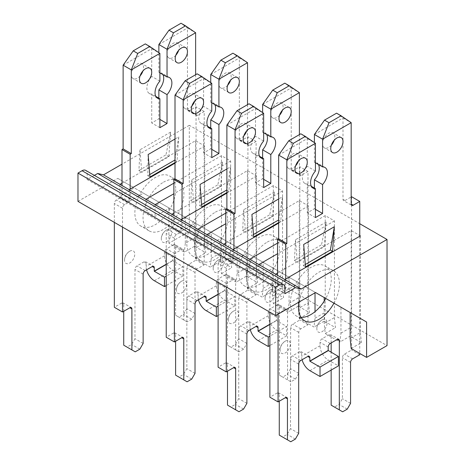 <?xml version="1.0" encoding="UTF-8"?>
<svg xmlns="http://www.w3.org/2000/svg" width="465" height="465" viewBox="0 0 465 465"><rect width="100%" height="100%" fill="white"/><g stroke="black" fill="none" stroke-linecap="round" stroke-linejoin="round"><path stroke-width="0.35" stroke-dasharray="2.33 1.74" d="M129.148 189.65L129.148 201.438L143.441 193.184L194.51 222.671L194.51 248.612L195.527 258.639L210.238 267.125L211.255 258.284L211.255 232.337L160.193 202.856L145.894 211.11L155.083 216.417L169.382 208.163L186.134 217.835L171.835 226.089L181.025 231.396L195.323 223.142L212.075 232.808L197.776 241.062L206.966 246.369L221.264 238.115L238.016 247.787L223.717 256.041L232.907 261.347L247.206 253.094L263.957 262.766L249.659 271.019L258.848 276.326L273.147 268.072L289.898 277.739L275.6 285.992L284.789 291.299L299.088 283.046L315.532 292.537L289.898 277.739M194.51 222.671L211.255 232.337M143.441 193.184L160.193 202.856M121.999 183.164L195.527 140.709L204.722 146.016L204.722 242.718L194.51 248.612M204.722 146.016L175.003 163.174M195.527 140.709L195.527 237.412L194.51 246.252L184.297 252.152L168.871 243.247L189.302 231.454L387.02 345.611M204.722 242.718L205.739 252.739L194.51 246.252M195.527 237.412L185.314 243.305L185.314 217.364L134.251 187.877L119.953 196.131L129.148 201.438M119.953 184.343L119.953 196.131M169.382 208.163L220.451 237.644L220.451 263.591L221.468 273.612L236.179 282.104L237.197 273.257L237.197 247.316L186.134 217.835M220.451 237.644L237.197 247.316M173.875 183.164L221.468 155.682L230.663 160.989L230.663 257.691L220.451 263.591M155.083 204.623L155.083 216.417M230.663 160.989L173.875 193.777M221.468 155.682L221.468 252.385L220.451 261.231L210.238 267.125M230.663 257.691L231.68 267.718L220.451 261.231M211.255 258.284L221.468 252.385M145.894 199.316L145.894 211.11M195.323 223.142L246.392 252.623L246.392 278.564L247.409 288.591L262.115 297.083L263.138 288.236L263.138 262.295L212.075 232.808M246.392 252.623L263.138 262.295M173.875 213.115L247.409 170.661L256.604 175.968L256.604 272.67L246.392 278.564M181.025 219.602L181.025 231.396M256.604 175.968L226.885 193.126M247.409 170.661L247.409 267.363L246.392 276.21L236.179 282.104M256.604 272.67L257.622 282.697L246.392 276.21M237.197 273.257L247.409 267.363M171.835 214.295L171.835 226.089M221.264 238.115L272.333 267.602L272.333 293.543L273.35 303.569L288.056 312.056L289.079 303.215L289.079 277.268L238.016 247.787M272.333 267.602L289.079 277.268M225.757 213.115L273.35 185.64L282.546 190.946L282.546 287.649L272.333 293.543M206.966 234.581L206.966 246.369M282.546 190.946L225.757 223.729M273.35 185.64L273.35 282.342L272.333 291.183L262.115 297.083M282.546 287.649L283.563 297.67L272.333 291.183M263.138 288.236L273.35 282.342M197.776 229.274L197.776 241.062M247.206 253.094L298.268 282.575L298.268 308.522L299.291 318.542L313.997 327.035L315.02 318.188L315.02 311.672M315.02 292.834L315.02 292.247L263.957 262.766M298.268 282.575L315.02 292.247M225.757 243.067L299.291 200.613L308.487 205.919L308.487 302.622L298.268 308.522M232.907 249.554L232.907 261.347M308.487 205.919L278.663 223.142M299.291 200.613L299.291 297.315L298.268 306.162L288.056 312.056M308.487 302.622L309.504 312.649L298.268 306.162M289.079 303.215L299.291 297.315M223.717 244.247L223.717 256.041M324.21 301.105L324.21 323.495L325.233 333.521L339.938 342.013L340.961 333.167L340.961 307.226L325.779 298.454L340.961 307.226M273.147 268.072L324.21 297.554M277.541 243.125L325.233 215.591L334.422 220.898L334.422 317.601L324.21 323.495M258.848 264.533L258.848 276.326M334.422 220.898L277.541 253.739M325.233 215.591L325.233 312.294L324.21 321.141L313.997 327.035M334.422 317.601L335.445 327.627L324.21 321.141M315.02 318.188L325.233 312.294M249.659 259.226L249.659 271.019M277.541 273.083L351.174 230.57L359.753 235.523M189.302 231.454L189.302 125.318L359.753 223.729M189.302 125.318L121.999 164.174M77.981 201.38L117.808 178.386L134.251 187.877M299.088 283.046L350.151 312.526M117.808 178.386L185.314 217.364M185.314 243.305L184.297 252.152M168.871 207.867L168.871 243.247M351.174 348.5L361.386 342.6L350.151 336.114L339.938 342.013M325.233 333.521L335.445 327.627M299.291 318.542L309.504 312.649M273.35 303.569L283.563 297.67M247.409 288.591L257.622 282.697M221.468 273.612L231.68 267.718M195.527 258.639L205.739 252.739M94.389 175.398L87.17 179.566L284.894 293.717M87.17 179.566L87.17 173.666A7.219 4.168 120 0 0 85.676 170.364M360.363 235.877L360.363 332.58L350.151 338.474M284.789 279.512L284.789 291.299M351.174 230.57L351.174 327.273L350.151 336.114M360.363 332.58L361.386 342.6M340.961 333.167L351.174 327.273M275.6 274.205L275.6 285.992M299.076 302.041A28.888 16.676 -60 0 1 319.002 272.141A28.888 16.676 -60 0 1 333.446 270.706A28.888 16.676 -60 0 1 333.951 303.174M278.053 314.177L278.053 298.141A2.889 1.668 -60 0 1 280.093 294.601L283.667 292.537L275.495 287.823L271.92 289.887A2.889 1.668 -60 0 0 269.88 293.427L269.88 312.172M359.753 236.232L359.753 353.452M283.667 292.537A2.889 1.668 -60 0 0 285.708 289.003L285.708 278.977M285.196 341.188A7.219 4.168 -60 0 1 290.305 344.176A7.219 4.168 -60 0 1 285.126 353.016A7.219 4.168 -60 0 1 280.093 349.907A7.219 4.168 -60 0 1 285.092 341.246A7.219 4.168 -60 0 1 285.196 341.188M321.966 319.961A7.219 4.168 -60 0 1 322.047 319.914A7.219 4.168 -60 0 1 327.069 322.937A7.219 4.168 -60 0 1 321.989 331.737A7.219 4.168 -60 0 1 316.857 328.895A7.219 4.168 -60 0 1 321.966 319.961M295.601 165.848A8.666 5.005 -60 0 1 292.962 168.068A8.666 5.005 -60 0 1 288.626 168.493A8.666 5.005 -60 0 1 287.3 161.553A8.666 5.005 -60 0 1 292.962 153.915A8.666 5.005 -60 0 1 297.292 153.485A8.666 5.005 -60 0 1 298.489 160.849M331.347 145.214A8.666 5.005 -60 0 1 328.709 147.428A8.666 5.005 -60 0 1 324.372 147.858A8.666 5.005 -60 0 1 323.047 140.912A8.666 5.005 -60 0 1 328.709 133.275A8.666 5.005 -60 0 1 333.039 132.845A8.666 5.005 -60 0 1 334.236 140.209M301.064 317.363A28.888 16.676 -60 0 1 296.391 316.026A28.888 16.676 -60 0 1 291.962 292.874A28.888 16.676 -60 0 1 310.835 267.422A28.888 16.676 -60 0 1 325.279 265.992A28.888 16.676 -60 0 1 331.26 279.215A28.888 16.676 -60 0 1 325.779 298.454M285.708 289.003L277.541 284.284A2.889 1.668 -60 0 1 275.495 287.823M277.541 284.284L277.541 275.321M278.663 155.095L307.26 138.582L307.26 166.331A11.916 6.882 -60 0 0 304.877 183.396A11.916 6.882 -60 0 0 307.26 183.954L307.26 212.877L314.41 208.75L314.41 188.081M315.427 162.791L314.41 162.204A11.916 6.882 -60 0 1 316.793 162.756A11.916 6.882 -60 0 1 318.461 164.546M314.41 162.204L314.41 142.604M314.41 134.455L343.001 117.947L343.001 199.316A2.889 1.668 -60 0 0 343.6 200.642L351.773 205.356M343.001 199.316L345.047 200.496A2.889 1.668 -60 0 1 343.6 200.642M345.047 200.496L351.174 196.957M351.581 196.724L351.581 350.029L344.431 354.161A2.889 1.668 -60 0 0 342.391 357.695L342.391 398.679L339.072 404.428L334.475 407.078L331.156 405.16M331.156 370.076L331.156 352.272M331.156 342.955L331.156 335.881A2.889 1.668 -60 0 0 330.557 334.556L338.729 339.276M331.156 335.881L329.115 334.701A2.889 1.668 -60 0 1 330.557 334.556M329.115 334.701L322.065 338.77A2.889 1.668 -60 0 0 320.025 342.304L320.025 345.728A11.701 6.754 -120 0 0 328.296 360.055L338.41 365.891M302.099 359.73A11.701 6.754 60 0 1 301.64 356.341L301.64 352.918A2.889 1.668 -60 0 0 301.041 351.598L309.213 356.312M301.64 352.918L299.6 351.743A2.889 1.668 -60 0 1 301.041 351.598M299.6 351.743L292.555 355.806A2.889 1.668 -60 0 0 290.509 359.346L290.509 428.631L287.19 434.38L282.592 437.03L279.273 435.118M279.273 401.214L279.273 394.134A2.889 1.668 -60 0 0 278.675 392.815L286.847 397.529M279.273 394.134L277.233 392.954A2.889 1.668 -60 0 1 278.675 392.815M277.233 392.954L269.88 397.203M326.151 222.038L295.513 239.725L297.298 262.26L324.367 246.636L326.151 222.038L321.524 244.764A28.865 16.664 -120 0 0 324.367 246.636M311.376 186.326L307.26 183.954M315.427 217.597L307.26 212.877M359.753 354.749L351.581 350.029M350.564 403.393L342.391 398.679M347.245 409.142L339.072 404.428M342.647 411.798L334.475 407.078M298.681 433.345L290.509 428.631M295.362 439.1L287.19 434.38M290.765 441.75L282.592 437.03M300.826 133.81L307.26 138.582L315.427 143.301M315.427 171.05L307.26 166.331M315.427 209.343L314.41 208.75M336.567 113.169L343.001 117.947L351.174 122.661M295.513 239.725L294.461 260.394A28.865 16.664 -120 0 0 297.298 262.26M294.461 260.394L321.524 244.764M303.686 244.445L303.337 265.62A28.865 16.664 -120 0 0 305.47 266.98M303.337 265.62L305.273 264.498M267.224 242.126A28.888 16.676 -60 0 1 281.668 240.696A28.888 16.676 -60 0 1 281.668 274.048A28.888 16.676 -60 0 1 252.78 290.73A28.888 16.676 -60 0 1 248.351 267.578A28.888 16.676 -60 0 1 267.224 242.126M226.269 286.998L226.269 268.131A2.889 1.668 -60 0 1 228.315 264.591L231.89 262.527L223.717 257.808L220.143 259.871A2.889 1.668 -60 0 0 218.102 263.411L218.102 282.278M285.504 309.405L277.338 304.685A2.889 1.668 -60 0 1 278.779 304.546L286.952 309.26A2.889 1.668 -60 0 0 285.504 309.405L278.459 313.474A2.889 1.668 -60 0 0 276.413 317.014L276.518 320.606L286.626 326.447L269.88 336.114M286.952 309.26A2.889 1.668 -60 0 1 287.55 310.585L279.378 305.865L279.378 375.15L282.697 377.069L287.294 374.412L290.613 368.664L290.613 327.686A2.889 1.668 -60 0 1 292.654 324.146L299.803 320.019L299.803 166.708L293.27 170.486A2.889 1.668 -60 0 1 291.822 170.626A2.889 1.668 -60 0 1 291.224 169.306L291.224 87.932L299.396 92.651M298.681 373.558L295.461 379.132L290.869 381.782L287.55 379.87L287.55 310.585M291.822 170.626L299.995 175.346A2.889 1.668 -60 0 0 301.436 175.2L307.975 171.428L307.975 324.733L300.826 328.865A2.889 1.668 -60 0 0 298.78 332.399L298.78 363.27M299.995 175.346A2.889 1.668 -60 0 1 299.396 174.02L291.224 169.306M299.396 134.635L299.396 174.02M231.89 262.527A2.889 1.668 -60 0 0 233.93 258.988L233.93 248.967M278.663 222.549L280.755 221.34L282.546 196.742L278.663 198.979M233.418 311.172A7.219 4.168 -60 0 1 238.528 314.16A7.219 4.168 -60 0 1 233.349 323.006A7.219 4.168 -60 0 1 228.315 319.897A7.219 4.168 -60 0 1 233.314 311.236A7.219 4.168 -60 0 1 233.418 311.172M270.188 289.945A7.219 4.168 -60 0 1 270.264 289.898A7.219 4.168 -60 0 1 275.292 292.927A7.219 4.168 -60 0 1 270.212 301.721A7.219 4.168 -60 0 1 265.079 298.885A7.219 4.168 -60 0 1 270.188 289.945M243.823 135.838A8.666 5.005 -60 0 1 241.184 138.053A8.666 5.005 -60 0 1 236.848 138.483A8.666 5.005 -60 0 1 235.523 131.537A8.666 5.005 -60 0 1 241.184 123.899A8.666 5.005 -60 0 1 245.514 123.475A8.666 5.005 -60 0 1 246.712 130.834M279.57 115.198A8.666 5.005 -60 0 1 276.925 117.418A8.666 5.005 -60 0 1 272.595 117.843A8.666 5.005 -60 0 1 271.264 110.903A8.666 5.005 -60 0 1 276.925 103.265A8.666 5.005 -60 0 1 281.261 102.835A8.666 5.005 -60 0 1 282.458 110.199M279.477 249.199A28.888 16.676 -60 0 1 266.869 278.273A28.888 16.676 -60 0 1 244.613 286.01A28.888 16.676 -60 0 1 240.184 262.865A28.888 16.676 -60 0 1 259.052 237.406A28.888 16.676 -60 0 1 273.496 235.976A28.888 16.676 -60 0 1 279.477 249.199M233.93 258.988L225.757 254.274A2.889 1.668 -60 0 1 223.717 257.808M225.757 254.274L225.757 245.427M226.885 125.079L255.477 108.572L255.477 136.321A11.916 6.882 -60 0 0 253.094 153.386A11.916 6.882 -60 0 0 255.477 153.938L255.477 182.867L262.626 178.74L262.626 158.065M263.649 132.781L262.626 132.194A11.916 6.882 -60 0 1 265.009 132.746A11.916 6.882 -60 0 1 266.683 134.53M262.626 132.194L262.626 112.594M262.626 104.445L291.224 87.932L284.789 83.159M278.779 304.546A2.889 1.668 -60 0 1 279.378 305.865M277.338 304.685L270.287 308.754A2.889 1.668 -60 0 0 268.247 312.294L268.247 315.712A11.701 6.754 -120 0 0 276.518 330.04L286.626 335.881L286.626 326.447M250.321 329.72A11.701 6.754 60 0 1 249.862 326.325L249.862 322.908A2.889 1.668 -60 0 0 249.263 321.582L257.436 326.302M249.862 322.908L247.822 321.728A2.889 1.668 -60 0 1 249.263 321.582M247.822 321.728L240.771 325.796A2.889 1.668 -60 0 0 238.731 329.336L238.731 398.615L235.412 404.37L230.814 407.02L227.495 405.102M227.495 371.198L227.495 364.124A2.889 1.668 -60 0 0 226.897 362.799L235.069 367.519M227.495 364.124L225.455 362.944A2.889 1.668 -60 0 1 226.897 362.799M225.455 362.944L218.102 367.187M274.373 192.022L243.736 209.715L245.52 232.25L272.589 216.62L274.373 192.022L269.747 214.754A28.865 16.664 -120 0 0 272.589 216.62M259.592 156.316L255.477 153.938M263.649 187.581L255.477 182.867M307.975 171.428L299.803 166.708M307.975 324.733L299.803 320.019M298.78 373.383L290.613 368.664M295.461 379.132L287.294 374.412M290.869 381.782L282.697 377.069M287.55 379.87L279.378 375.15M246.898 403.335L238.731 398.615M243.579 409.084L235.412 404.37M238.987 411.74L230.814 407.02M249.042 103.794L255.477 108.572L263.649 113.286M263.649 141.035L255.477 136.321M263.649 179.327L262.626 178.74M286.626 335.881L269.88 345.547M243.736 209.715L242.678 230.378A28.865 16.664 -120 0 0 245.52 232.25M242.678 230.378L269.747 214.754M251.902 214.429L251.559 235.604A28.865 16.664 -120 0 0 253.692 236.97M251.559 235.604L253.495 234.488M278.663 220.003A28.865 16.664 -120 0 0 280.755 221.34M278.663 219.753L282.546 196.742M215.342 212.174A28.888 16.676 -60 0 1 229.786 210.744A28.888 16.676 -60 0 1 229.786 244.096A28.888 16.676 -60 0 1 200.897 260.772A28.888 16.676 -60 0 1 196.468 237.627A28.888 16.676 -60 0 1 215.342 212.174M174.387 257.046L174.387 238.173A2.889 1.668 -60 0 1 176.433 234.639L180.007 232.576L171.835 227.856L168.26 229.919A2.889 1.668 -60 0 0 166.22 233.459L166.22 252.326M233.622 279.453L225.455 274.734A2.889 1.668 -60 0 1 226.897 274.588L235.069 279.308A2.889 1.668 -60 0 0 233.622 279.453L226.577 283.522A2.889 1.668 -60 0 0 224.531 287.056L224.636 290.654L234.749 296.49L218.102 306.104M235.069 279.308A2.889 1.668 -60 0 1 235.668 280.628L227.495 275.914L227.495 345.199L230.814 347.111L235.412 344.46L238.731 338.712L238.731 297.728A2.889 1.668 -60 0 1 240.771 294.194L247.921 290.067L247.921 136.757L241.387 140.529A2.889 1.668 -60 0 1 239.94 140.674A2.889 1.668 -60 0 1 239.341 139.349L239.341 57.98L247.514 62.699M239.94 140.674L248.112 145.388A2.889 1.668 -60 0 0 249.554 145.249L256.093 141.476L256.093 294.781L248.944 298.908A2.889 1.668 -60 0 0 246.898 302.448L246.898 343.426L243.579 349.174L238.987 351.831L235.668 349.913L235.668 280.628M248.112 145.388A2.889 1.668 -60 0 1 247.514 144.069L239.341 139.349M247.514 104.677L247.514 144.069M180.007 232.576A2.889 1.668 -60 0 0 182.048 229.036L182.048 219.009M226.885 192.539L228.879 191.388L230.663 166.79L226.885 168.969M181.536 281.22A7.219 4.168 -60 0 1 186.645 284.208A7.219 4.168 -60 0 1 181.466 293.055A7.219 4.168 -60 0 1 176.433 289.939A7.219 4.168 -60 0 1 181.431 281.284A7.219 4.168 -60 0 1 181.536 281.22M218.306 259.993A7.219 4.168 -60 0 1 218.381 259.947A7.219 4.168 -60 0 1 223.409 262.969A7.219 4.168 -60 0 1 218.329 271.769A7.219 4.168 -60 0 1 213.197 268.927A7.219 4.168 -60 0 1 218.306 259.993M191.94 105.886A8.666 5.005 -60 0 1 189.302 108.101A8.666 5.005 -60 0 1 184.965 108.531A8.666 5.005 -60 0 1 183.64 101.585A8.666 5.005 -60 0 1 189.302 93.947A8.666 5.005 -60 0 1 193.632 93.517A8.666 5.005 -60 0 1 194.829 100.882M227.687 85.246A8.666 5.005 -60 0 1 225.043 87.461A8.666 5.005 -60 0 1 220.712 87.891A8.666 5.005 -60 0 1 219.381 80.945A8.666 5.005 -60 0 1 225.043 73.313A8.666 5.005 -60 0 1 229.379 72.883A8.666 5.005 -60 0 1 230.576 80.242M227.6 219.248A28.888 16.676 -60 0 1 214.987 248.316A28.888 16.676 -60 0 1 192.731 256.058A28.888 16.676 -60 0 1 188.302 232.913A28.888 16.676 -60 0 1 207.169 207.454A28.888 16.676 -60 0 1 221.613 206.024A28.888 16.676 -60 0 1 227.6 219.248M182.048 229.036L173.875 224.316A2.889 1.668 -60 0 1 171.835 227.856M173.875 224.316L173.875 215.475M175.003 95.127L203.6 78.62L203.6 106.363A11.916 6.882 -60 0 0 201.211 123.428A11.916 6.882 -60 0 0 203.6 123.986L203.6 152.915L210.744 148.783L210.744 128.113M211.767 102.829L210.744 102.236A11.916 6.882 -60 0 1 213.127 102.794A11.916 6.882 -60 0 1 214.801 104.579M210.744 102.236L210.744 82.636M210.744 74.487L239.341 57.98L232.907 53.202M226.897 274.588A2.889 1.668 -60 0 1 227.495 275.914M225.455 274.734L218.405 278.802A2.889 1.668 -60 0 0 216.365 282.342L216.365 285.76A11.701 6.754 -120 0 0 224.636 300.088L234.749 305.924L234.749 296.49M198.439 299.768A11.701 6.754 60 0 1 197.98 296.374L197.98 292.956A2.889 1.668 -60 0 0 197.381 291.631L205.553 296.35M197.98 292.956L195.939 291.776A2.889 1.668 -60 0 1 197.381 291.631M195.939 291.776L188.889 295.845A2.889 1.668 -60 0 0 186.849 299.379L186.849 368.664L183.53 374.412L178.932 377.069L175.613 375.15M175.613 341.246L175.613 334.172A2.889 1.668 -60 0 0 175.014 332.847L183.187 337.567M175.613 334.172L173.573 332.992A2.889 1.668 -60 0 1 175.014 332.847M173.573 332.992L166.22 337.235M222.491 162.07L191.853 179.757L193.638 202.298L220.706 186.668L222.491 162.07L217.864 184.803A28.865 16.664 -120 0 0 220.706 186.668M207.71 126.364L203.6 123.986M211.767 157.629L203.6 152.915M256.093 141.476L247.921 136.757M256.093 294.781L247.921 290.067M246.898 343.426L238.731 338.712M243.579 349.174L235.412 344.46M238.987 351.831L230.814 347.111M235.668 349.913L227.495 345.199M195.021 373.383L186.849 368.664M191.702 379.132L183.53 374.412M187.104 381.782L178.932 377.069M197.166 73.842L203.6 78.62L211.767 83.334M211.767 111.083L203.6 106.363M211.767 149.375L210.744 148.783M234.749 305.924L218.102 315.537M191.853 179.757L190.795 200.427A28.865 16.664 -120 0 0 193.638 202.298M190.795 200.427L217.864 184.803M200.026 184.477L199.677 205.652A28.865 16.664 -120 0 0 201.81 207.012M199.677 205.652L201.612 204.536M226.885 190.121A28.865 16.664 -120 0 0 228.879 191.388M226.885 189.191L230.663 166.79M163.459 182.216A28.888 16.676 -60 0 1 177.903 180.786A28.888 16.676 -60 0 1 177.903 214.144A28.888 16.676 -60 0 1 149.015 230.82A28.888 16.676 -60 0 1 144.592 207.675A28.888 16.676 -60 0 1 163.459 182.216M122.504 227.089L122.504 208.221A2.889 1.668 -60 0 1 124.55 204.681L128.125 202.618L119.953 197.904L116.378 199.967A2.889 1.668 -60 0 0 114.338 203.507L114.338 222.375M181.739 249.496L173.573 244.782A2.889 1.668 -60 0 1 175.014 244.637L183.187 249.356A2.889 1.668 -60 0 0 181.739 249.496L174.695 253.565A2.889 1.668 -60 0 0 172.655 257.104L172.753 260.702L182.867 266.538L166.22 276.152M183.187 249.356A2.889 1.668 -60 0 1 183.785 250.676L175.613 245.962L175.613 315.241L178.932 317.159L183.53 314.509L186.849 308.754L186.849 267.776A2.889 1.668 -60 0 1 188.889 264.236L196.038 260.109L196.038 106.805L189.505 110.577A2.889 1.668 -60 0 1 188.058 110.722A2.889 1.668 -60 0 1 187.459 109.397L187.459 28.028L195.631 32.742M188.058 110.722L196.23 115.436A2.889 1.668 -60 0 0 197.672 115.297L204.211 111.519L204.211 264.829L197.061 268.956A2.889 1.668 -60 0 0 195.021 272.496L195.021 313.474L191.702 319.223L187.104 321.879L183.785 319.961L183.785 250.676M196.23 115.436A2.889 1.668 -60 0 1 195.631 114.117L187.459 109.397M195.631 74.726L195.631 114.117M128.125 202.618A2.889 1.668 -60 0 0 130.165 199.084L130.165 189.057M175.003 162.581L176.996 161.431L178.781 136.832L175.003 139.018M129.654 251.269A7.219 4.168 -60 0 1 134.763 254.256A7.219 4.168 -60 0 1 129.584 263.097A7.219 4.168 -60 0 1 124.55 259.987A7.219 4.168 -60 0 1 129.549 251.327A7.219 4.168 -60 0 1 129.654 251.269M166.424 230.041A7.219 4.168 -60 0 1 166.499 229.995A7.219 4.168 -60 0 1 171.527 233.017A7.219 4.168 -60 0 1 166.447 241.817A7.219 4.168 -60 0 1 161.314 238.975A7.219 4.168 -60 0 1 166.424 230.041M140.058 75.929A8.666 5.005 -60 0 1 137.419 78.143A8.666 5.005 -60 0 1 133.083 78.573A8.666 5.005 -60 0 1 131.758 71.633A8.666 5.005 -60 0 1 137.419 63.996A8.666 5.005 -60 0 1 141.749 63.566A8.666 5.005 -60 0 1 142.947 70.924M175.805 55.294A8.666 5.005 -60 0 1 173.16 57.509A8.666 5.005 -60 0 1 168.83 57.939A8.666 5.005 -60 0 1 167.499 50.993A8.666 5.005 -60 0 1 173.16 43.355A8.666 5.005 -60 0 1 177.496 42.925A8.666 5.005 -60 0 1 178.694 50.29M175.718 189.296A28.888 16.676 -60 0 1 163.105 218.364A28.888 16.676 -60 0 1 140.849 226.106A28.888 16.676 -60 0 1 136.419 202.955A28.888 16.676 -60 0 1 155.293 177.502A28.888 16.676 -60 0 1 169.731 176.072A28.888 16.676 -60 0 1 175.718 189.296M130.165 199.084L121.999 194.364A2.889 1.668 -60 0 1 119.953 197.904M121.999 194.364L121.999 185.518M123.12 65.176L151.718 48.662L151.718 76.411A11.916 6.882 -60 0 0 149.335 93.477A11.916 6.882 -60 0 0 151.718 94.035L151.718 122.958L158.867 118.831L158.867 98.162M159.884 72.871L158.867 72.284A11.916 6.882 -60 0 1 161.25 72.836A11.916 6.882 -60 0 1 162.919 74.627M158.867 72.284L158.867 52.685M158.867 44.535L187.459 28.028L181.025 23.25M175.014 244.637A2.889 1.668 -60 0 1 175.613 245.962M173.573 244.782L166.522 248.851A2.889 1.668 -60 0 0 164.482 252.385L164.482 255.808A11.701 6.754 -120 0 0 172.753 270.136L182.867 275.972L182.867 266.538M146.556 269.81A11.701 6.754 60 0 1 146.097 266.422L146.097 262.998A2.889 1.668 -60 0 0 145.499 261.679L153.671 266.393M146.097 262.998L144.057 261.818A2.889 1.668 -60 0 1 145.499 261.679M144.057 261.818L137.006 265.887A2.889 1.668 -60 0 0 134.966 269.427L134.966 338.712L131.647 344.46L127.05 347.111L123.731 345.199M123.731 311.294L123.731 304.215A2.889 1.668 -60 0 0 123.132 302.895L131.304 307.609M123.731 304.215L121.691 303.035A2.889 1.668 -60 0 1 123.132 302.895M121.691 303.035L114.338 307.284M170.608 132.118L139.971 149.806L141.755 172.341L168.824 156.717L170.608 132.118L165.982 154.845A28.865 16.664 -120 0 0 168.824 156.717M155.833 96.406L151.718 94.035M159.884 127.677L151.718 122.958M204.211 111.519L196.038 106.805M204.211 264.829L196.038 260.109M195.021 313.474L186.849 308.754M191.702 319.223L183.53 314.509M187.104 321.879L178.932 317.159M183.785 319.961L175.613 315.241M143.139 343.426L134.966 338.712M139.82 349.174L131.647 344.46M135.222 351.831L127.05 347.111M145.283 43.89L151.718 48.662L159.884 53.382M159.884 81.131L151.718 76.411M159.884 119.424L158.867 118.831M182.867 275.972L166.22 285.586M139.971 149.806L138.919 170.475A28.865 16.664 -120 0 0 141.755 172.341M138.919 170.475L165.982 154.845M148.143 154.525L147.794 175.7A28.865 16.664 -120 0 0 149.928 177.06M147.794 175.7L149.73 174.578M175.003 160.169A28.865 16.664 -120 0 0 176.996 161.431M175.003 159.239L178.781 136.832M87.17 173.666L284.894 287.823M320.025 345.728L301.64 356.341M328.197 347.024L320.025 342.304M352.604 358.875L344.431 354.161M350.564 362.415L342.391 357.695M330.237 343.484L322.065 338.77M300.721 360.526L292.555 355.806M298.681 364.066L290.509 359.346M278.053 298.141L269.88 293.427M280.093 294.601L271.92 289.887M309.917 370.669L328.296 360.055M276.413 320.432L269.88 324.204M268.247 315.712L249.862 326.325M276.413 317.014L268.247 312.294M301.436 175.2L293.27 170.486M300.826 328.865L292.654 324.146M298.78 332.399L290.613 327.686M278.459 313.474L270.287 308.754M248.944 330.516L240.771 325.796M246.898 334.05L238.731 329.336M226.269 268.131L218.102 263.411M228.315 264.591L220.143 259.871M258.133 340.653L276.518 330.04M269.88 324.442L276.518 320.606M224.531 290.48L218.102 294.194M216.365 285.76L197.98 296.374M224.531 287.056L216.365 282.342M249.554 145.249L241.387 140.529M248.944 298.908L240.771 294.194M246.898 302.448L238.731 297.728M226.577 283.522L218.405 278.802M197.061 300.559L188.889 295.845M195.021 304.098L186.849 299.379M174.387 238.173L166.22 233.459M176.433 234.639L168.26 229.919M206.251 310.701L224.636 300.088M218.102 294.426L224.636 290.654M172.655 260.522L166.22 264.236M164.482 255.808L146.097 266.422M172.655 257.104L164.482 252.385M197.672 115.297L189.505 110.577M197.061 268.956L188.889 264.236M195.021 272.496L186.849 267.776M174.695 253.565L166.522 248.851M145.179 270.607L137.006 265.887M143.139 274.147L134.966 269.427M122.504 208.221L114.338 203.507M124.55 204.681L116.378 199.967M154.368 280.75L172.753 270.136M166.22 264.475L172.753 260.702M313.044 188.116L304.877 183.396M324.959 167.476L316.793 162.756M333.446 270.706L325.279 265.992M304.558 320.74L296.391 316.026M341.211 137.564L333.039 132.845M332.545 152.572L324.372 147.858M305.464 158.205L297.292 153.485M296.798 173.213L288.626 168.493M322.047 319.914L321.925 319.978C318.426 322.396 316.735 325.372 316.857 328.895M280.093 349.907C280.244 346.146 281.906 343.257 285.092 341.246M261.266 158.1L253.094 153.386M273.182 137.466L265.009 132.746M281.668 240.696L273.496 235.976M252.78 290.73L244.613 286.01M289.428 107.555L281.261 102.835M280.761 122.562L272.595 117.843M253.687 128.189L245.514 123.475M245.02 143.197L236.848 138.483M270.264 289.898L270.148 289.968C266.643 292.386 264.957 295.356 265.079 298.885M228.315 319.897C228.46 316.13 230.129 313.247 233.314 311.236M209.384 128.148L201.211 123.428M221.299 107.508L213.127 102.794M229.786 210.744L221.613 206.024M200.897 260.772L192.731 256.058M237.545 77.597L229.379 72.883M228.885 92.611L220.712 87.891M201.804 98.237L193.632 93.517M193.138 113.245L184.965 108.531M218.381 259.947L218.265 260.016C214.766 262.434 213.075 265.405 213.197 268.927M176.433 289.939C176.584 286.178 178.246 283.295 181.431 281.284M157.501 98.196L149.335 93.477M169.417 77.556L161.25 72.836M177.903 180.786L169.731 176.072M149.015 230.82L140.849 226.106M185.669 47.645L177.496 42.925M177.002 62.653L168.83 57.939M149.922 68.279L141.749 63.566M141.255 83.293L133.083 78.573M166.499 229.995L166.383 230.059C162.884 232.477 161.192 235.453 161.314 238.975M124.55 259.987C124.701 256.227 126.364 253.338 129.549 251.327"/><path stroke-width="0.7" d="M175.003 163.174L129.148 189.65L119.953 184.343L121.999 183.164M173.875 193.777L155.083 204.623L145.894 199.316L173.875 183.164M226.885 193.126L181.025 219.602L171.835 214.295L173.875 213.115M225.757 223.729L206.966 234.581L197.776 229.274L225.757 213.115M315.02 311.672L315.02 292.834M278.663 223.142L232.907 249.554L223.717 244.247L225.757 243.067M121.999 164.174L103.509 174.846L97.679 173.497L295.397 287.655L284.894 293.717L284.894 287.823A7.219 4.168 120 0 0 283.394 284.516L85.676 170.364A7.219 4.168 120 0 0 82.061 170.719L77.981 173.079L77.981 201.38L275.699 315.537L315.532 292.537L325.779 298.454L324.21 297.554L324.21 301.105M277.541 253.739L258.848 264.533L249.659 259.226L277.541 243.125M103.509 174.846L119.953 184.343M129.148 189.65L145.894 199.316M155.083 204.623L171.835 214.295M181.025 219.602L197.776 229.274M206.966 234.581L223.717 244.247M232.907 249.554L249.659 259.226M258.848 264.533L275.6 274.205L277.541 273.083M359.753 235.523L360.363 235.877L284.789 279.512L301.233 289.003L295.397 287.655M359.753 223.729L387.02 239.475L301.233 289.003M366.594 357.399L351.174 348.5L350.151 338.474L350.151 312.526L366.594 322.024L366.594 357.399L387.02 345.611L387.02 239.475M315.532 292.537L366.594 322.024M284.789 279.512L275.6 274.205M97.679 173.497L94.389 175.398M283.394 284.516A7.219 4.168 120 0 0 279.785 284.876L275.699 287.231L275.699 315.537M77.981 173.079L275.699 287.231M333.951 303.174A28.888 16.676 -60 0 1 304.558 320.74A28.888 16.676 -60 0 1 299.076 302.041M336.875 137.995A8.666 5.005 -60 0 1 341.211 137.564A8.666 5.005 -60 0 1 341.211 147.574A8.666 5.005 -60 0 1 332.545 152.572A8.666 5.005 -60 0 1 331.214 145.632A8.666 5.005 -60 0 1 336.875 137.995M301.128 158.629A8.666 5.005 -60 0 1 305.464 158.205A8.666 5.005 -60 0 1 305.464 168.208A8.666 5.005 -60 0 1 296.798 173.213A8.666 5.005 -60 0 1 295.467 166.267A8.666 5.005 -60 0 1 301.128 158.629M285.405 397.674A2.889 1.668 -60 0 1 286.847 397.529A2.889 1.668 -60 0 1 287.446 398.854L285.405 397.674L278.053 401.917L278.053 314.177M307.772 356.457A2.889 1.668 -60 0 1 309.213 356.312A2.889 1.668 -60 0 1 309.812 357.637L307.772 356.457L300.721 360.526A2.889 1.668 -60 0 0 298.681 364.066L298.681 433.345L295.362 439.1L290.765 441.75L287.446 439.832L287.446 398.854M337.282 339.415A2.889 1.668 -60 0 1 338.729 339.276A2.889 1.668 -60 0 1 339.328 340.595L337.282 339.415L330.237 343.484A2.889 1.668 -60 0 0 328.197 347.024L328.197 350.441L309.812 361.055L309.812 357.637M359.753 353.452L359.753 354.749L352.604 358.875A2.889 1.668 -60 0 0 350.564 362.415L350.564 403.393L347.245 409.142L342.647 411.798L339.328 409.88L339.328 340.595M341.066 115.762L336.567 113.169L324.518 120.127L329.011 122.719L341.066 115.762L351.174 122.661L351.174 204.036A2.889 1.668 -60 0 0 351.773 205.356A2.889 1.668 -60 0 0 353.214 205.216L359.753 201.438L359.753 236.232M351.174 122.661L322.576 139.175L314.41 134.455L324.518 120.127M305.319 136.402L300.826 133.81L288.771 140.767L293.27 143.359L305.319 136.402L315.427 143.301L315.427 171.05A11.916 6.882 -60 0 0 313.044 188.116A11.916 6.882 -60 0 0 315.427 188.668L315.427 217.597L322.576 213.47L322.576 184.541A11.916 6.882 -60 0 0 324.959 167.476A11.916 6.882 -60 0 0 322.576 166.923L322.576 139.175L329.011 122.719M315.427 143.301L286.835 159.809L278.663 155.095L288.771 140.767M285.708 278.977L285.708 244.189L286.835 243.538L286.835 159.809L293.27 143.359M332.539 251.35L334.323 226.751L303.686 244.445L305.47 266.98L332.539 251.35A28.865 16.664 -120 0 1 330.406 249.99L334.323 226.751M298.489 160.849A8.666 5.005 -60 0 1 295.601 165.848M334.236 140.209A8.666 5.005 -60 0 1 331.347 145.214M325.779 298.454A28.888 16.676 -60 0 1 301.064 317.363M278.053 401.917L269.88 397.203L269.88 312.172M277.541 275.321L277.541 239.469L278.663 238.824L278.663 155.095M314.41 188.081L314.41 179.827A11.916 6.882 -60 0 0 318.461 164.546M314.41 142.604L314.41 134.455M351.174 196.957L351.581 196.724L359.753 201.438M339.328 409.88L331.156 405.16L331.156 370.076M331.156 352.272L331.156 342.955M287.446 439.832L279.273 435.118L279.273 401.214M328.197 350.441L338.41 356.457L320.025 367.071L309.917 361.235L328.296 350.622M302.099 359.73A11.701 6.754 60 0 0 309.917 370.669L320.025 376.505L338.41 365.891L338.41 356.457M320.025 376.505L320.025 367.071M315.427 188.668L311.376 186.326M322.576 166.923L315.427 162.791M285.708 244.189L277.541 239.469M286.835 243.538L278.663 238.824M322.576 213.47L315.427 209.343M322.576 184.541L314.41 179.827M305.273 264.498L330.406 249.99M285.097 107.979A8.666 5.005 -60 0 1 289.428 107.555A8.666 5.005 -60 0 1 289.428 117.558A8.666 5.005 -60 0 1 280.761 122.562A8.666 5.005 -60 0 1 279.436 115.616A8.666 5.005 -60 0 1 285.097 107.979M249.35 128.619A8.666 5.005 -60 0 1 253.687 128.189A8.666 5.005 -60 0 1 253.687 138.198A8.666 5.005 -60 0 1 245.02 143.197A8.666 5.005 -60 0 1 243.689 136.257A8.666 5.005 -60 0 1 249.35 128.619M233.622 367.664A2.889 1.668 -60 0 1 235.069 367.519A2.889 1.668 -60 0 1 235.668 368.838L233.622 367.664L226.269 371.907L226.269 286.998M255.988 326.447A2.889 1.668 -60 0 1 257.436 326.302A2.889 1.668 -60 0 1 258.034 327.622L255.988 326.447L248.944 330.516A2.889 1.668 -60 0 0 246.898 334.05L246.898 403.335L243.579 409.084L238.987 411.74L235.668 409.822L235.668 368.838M269.88 324.204L258.034 331.045L258.034 327.622M298.78 363.27L298.681 373.558M289.282 85.752L284.789 83.159L272.74 90.117L277.233 92.709L289.282 85.752L299.396 92.651L299.396 134.635M299.396 92.651L270.799 109.159L262.626 104.445L272.74 90.117M253.541 106.386L249.042 103.794L236.993 110.751L241.486 113.35L253.541 106.386L263.649 113.286L263.649 141.035A11.916 6.882 -60 0 0 261.266 158.1A11.916 6.882 -60 0 0 263.649 158.658L263.649 187.581L270.799 183.454L270.799 154.531A11.916 6.882 -60 0 0 273.182 137.466A11.916 6.882 -60 0 0 270.799 136.908L270.799 109.159L277.233 92.709M263.649 113.286L235.052 129.799L226.885 125.079L236.993 110.751M233.93 248.967L233.93 214.179L235.052 213.528L235.052 129.799L241.486 113.35M278.663 198.979L251.902 214.429L253.692 236.97L278.663 222.549M246.712 130.834A8.666 5.005 -60 0 1 243.823 135.838M282.458 110.199A8.666 5.005 -60 0 1 279.57 115.198M226.269 371.907L218.102 367.187L218.102 282.278M225.757 245.427L225.757 209.459L226.885 208.808L226.885 125.079M262.626 158.065L262.626 149.811A11.916 6.882 -60 0 0 266.683 134.53M262.626 112.594L262.626 104.445M235.668 409.822L227.495 405.102L227.495 371.198M269.88 345.547L268.247 346.495L258.133 340.653A11.701 6.754 60 0 1 250.321 329.72M268.247 346.495L268.247 337.061L258.133 331.22L269.88 324.442M263.649 158.658L259.592 156.316M270.799 136.908L263.649 132.781M233.93 214.179L225.757 209.459M235.052 213.528L226.885 208.808M270.799 183.454L263.649 179.327M270.799 154.531L262.626 149.811M269.88 336.114L268.247 337.061M253.495 234.488L278.622 219.98A28.865 16.664 -120 0 0 278.663 220.003M233.215 78.027A8.666 5.005 -60 0 1 237.545 77.597A8.666 5.005 -60 0 1 237.545 87.606A8.666 5.005 -60 0 1 228.885 92.611A8.666 5.005 -60 0 1 227.554 85.665A8.666 5.005 -60 0 1 233.215 78.027M197.468 98.667A8.666 5.005 -60 0 1 201.804 98.237A8.666 5.005 -60 0 1 201.804 108.24A8.666 5.005 -60 0 1 193.138 113.245A8.666 5.005 -60 0 1 191.807 106.299A8.666 5.005 -60 0 1 197.468 98.667M181.739 337.706A2.889 1.668 -60 0 1 183.187 337.567A2.889 1.668 -60 0 1 183.785 338.886L181.739 337.706L174.387 341.955L174.387 257.046M204.106 296.49A2.889 1.668 -60 0 1 205.553 296.35A2.889 1.668 -60 0 1 206.152 297.67L204.106 296.49L197.061 300.559A2.889 1.668 -60 0 0 195.021 304.098L195.021 373.383L191.702 379.132L187.104 381.782L183.785 379.87L183.785 338.886M218.102 294.194L206.152 301.093L206.152 297.67M237.4 55.8L232.907 53.202L220.858 60.159L225.351 62.758L237.4 55.8L247.514 62.699L247.514 104.677M247.514 62.699L218.916 79.207L210.744 74.487L220.858 60.159M201.659 76.434L197.166 73.842L185.111 80.8L189.604 83.392L201.659 76.434L211.767 83.334L211.767 111.083A11.916 6.882 -60 0 0 209.384 128.148A11.916 6.882 -60 0 0 211.767 128.7L211.767 157.629L218.916 153.502L218.916 124.574A11.916 6.882 -60 0 0 221.299 107.508A11.916 6.882 -60 0 0 218.916 106.956L218.916 79.207L225.351 62.758M211.767 83.334L183.169 99.841L175.003 95.127L185.111 80.8M182.048 219.009L182.048 184.221L183.169 183.576L183.169 99.841L189.604 83.392M226.885 168.969L200.026 184.477L201.81 207.012L226.885 192.539M194.829 100.882A8.666 5.005 -60 0 1 191.94 105.886M230.576 80.242A8.666 5.005 -60 0 1 227.687 85.246M174.387 341.955L166.22 337.235L166.22 252.326M173.875 215.475L173.875 179.507L175.003 178.856L175.003 95.127M210.744 128.113L210.744 119.86A11.916 6.882 -60 0 0 214.801 104.579M210.744 82.636L210.744 74.487M183.785 379.87L175.613 375.15L175.613 341.246M218.102 315.537L216.365 316.537L206.251 310.701A11.701 6.754 60 0 1 198.439 299.768M216.365 316.537L216.365 307.103L206.251 301.268L218.102 294.426M211.767 128.7L207.71 126.364M218.916 106.956L211.767 102.829M182.048 184.221L173.875 179.507M183.169 183.576L175.003 178.856M218.916 153.502L211.767 149.375M218.916 124.574L210.744 119.86M218.102 306.104L216.365 307.103M201.612 204.536L226.74 190.028A28.865 16.664 -120 0 0 226.885 190.121M226.74 190.028L226.885 189.191M181.333 48.075A8.666 5.005 -60 0 1 185.669 47.645A8.666 5.005 -60 0 1 185.669 57.654A8.666 5.005 -60 0 1 177.002 62.653A8.666 5.005 -60 0 1 175.671 55.713A8.666 5.005 -60 0 1 181.333 48.075M145.586 68.71A8.666 5.005 -60 0 1 149.922 68.279A8.666 5.005 -60 0 1 149.922 78.289A8.666 5.005 -60 0 1 141.255 83.293A8.666 5.005 -60 0 1 139.924 76.347A8.666 5.005 -60 0 1 145.586 68.71M129.863 307.754A2.889 1.668 -60 0 1 131.304 307.609A2.889 1.668 -60 0 1 131.903 308.934L129.863 307.754L122.504 311.998L122.504 227.089M152.224 266.538A2.889 1.668 -60 0 1 153.671 266.393A2.889 1.668 -60 0 1 154.27 267.718L152.224 266.538L145.179 270.607A2.889 1.668 -60 0 0 143.139 274.147L143.139 343.426L139.82 349.174L135.222 351.831L131.903 349.913L131.903 308.934M166.22 264.236L154.27 271.136L154.27 267.718M185.523 25.842L181.025 23.25L168.975 30.208L173.468 32.8L185.523 25.842L195.631 32.742L195.631 74.726M195.631 32.742L167.034 49.255L158.867 44.535L168.975 30.208M149.777 46.483L145.283 43.89L133.228 50.848L137.721 53.44L149.777 46.483L159.884 53.382L159.884 81.131A11.916 6.882 -60 0 0 157.501 98.196A11.916 6.882 -60 0 0 159.884 98.749L159.884 127.677L167.034 123.551L167.034 94.622A11.916 6.882 -60 0 0 169.417 77.556A11.916 6.882 -60 0 0 167.034 76.998L167.034 49.255L173.468 32.8M159.884 53.382L131.287 69.889L123.12 65.176L133.228 50.848M130.165 189.057L130.165 154.27L131.287 153.619L131.287 69.889L137.721 53.44M175.003 139.018L148.143 154.525L149.928 177.06L175.003 162.581M142.947 70.924A8.666 5.005 -60 0 1 140.058 75.929M178.694 50.29A8.666 5.005 -60 0 1 175.805 55.294M122.504 311.998L114.338 307.284L114.338 222.375M121.999 185.518L121.999 149.55L123.12 148.905L123.12 65.176M158.867 98.162L158.867 89.902A11.916 6.882 -60 0 0 162.919 74.627M158.867 52.685L158.867 44.535M131.903 349.913L123.731 345.199L123.731 311.294M166.22 285.586L164.482 286.585L154.368 280.75A11.701 6.754 60 0 1 146.556 269.81M164.482 286.585L164.482 277.152L154.368 271.316L166.22 264.475M159.884 98.749L155.833 96.406M167.034 76.998L159.884 72.871M130.165 154.27L121.999 149.55M131.287 153.619L123.12 148.905M167.034 123.551L159.884 119.424M167.034 94.622L158.867 89.902M166.22 276.152L164.482 277.152M149.73 174.578L174.863 160.07A28.865 16.664 -120 0 0 175.003 160.169M174.863 160.07L175.003 159.239M82.061 170.719L279.785 284.876M353.214 205.216L351.174 204.036"/></g></svg>
